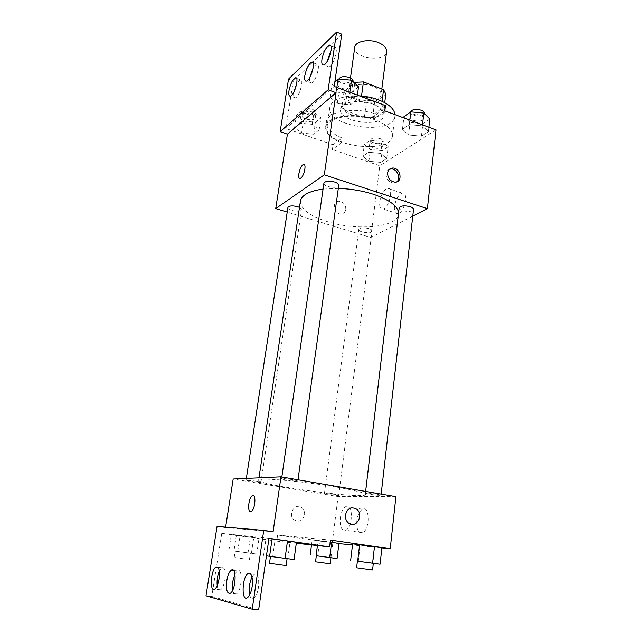 <?xml version="1.0" encoding="UTF-8"?>
<svg xmlns="http://www.w3.org/2000/svg" width="642" height="642" viewBox="0 0 642 642"><rect width="100%" height="100%" fill="white"/><g stroke="black" fill="none" stroke-linecap="round" stroke-linejoin="round"><path stroke-width="0.48" stroke-dasharray="3.21 2.41" d="M354.753 47.339C352.466 58.342 385.746 62.836 386.62 51.649M372.874 86.333C363.059 82.345 349.104 84.784 348.75 90.394C346.568 100.593 380.313 105.152 381.083 94.767C381.276 91.485 378.539 88.676 372.874 86.333M385.818 94.109L374.551 102.768L366.293 103.097L346.656 95.786L344.088 91.381L354.304 82.802M344.088 91.381L342.034 105.954L352.819 97.191L354.745 83.211M361.526 96.019L361.414 96.83L381.677 104.421L382.07 101.308M361.414 96.83L352.819 97.191M342.034 105.954L344.626 110.264L346.656 95.786M381.677 104.421L383.956 108.795L372.673 117.173L364.375 117.462L344.626 110.264M343.743 100.28C353.196 91.268 387.399 99.542 384.63 110.031C383.619 123.521 338.486 117.422 341.311 104.173L343.743 100.28M343.045 105.232L340.613 109.076C337.804 122.197 383.009 128.312 384.004 114.942C384.245 110.745 380.578 107.118 372.986 104.06C360.475 100.2 350.492 100.585 343.045 105.232M372.673 117.173L374.551 102.768M383.956 108.795L384.735 102.656M364.375 117.462L366.293 103.097M359.376 95.859C342.058 95.554 332.195 99.358 329.811 107.27C325.695 127.036 393.297 136.184 394.918 116.074L394.966 114.629M375.891 120.174C355.812 112.382 327.444 116.724 326.938 127.06C322.934 146.055 390.954 155.252 392.471 135.919C392.808 129.925 387.286 124.676 375.891 120.174M384.839 110.865L374.045 118.818C353.156 111.788 326.216 116.619 325.638 126.835C325.293 132.982 330.566 138.311 341.464 142.837L332.371 149.538L333.054 144.779L285.77 128.472L293.298 80.86L288.539 79.094M436.006 129.885L379.783 165.764L332.371 149.538M422.388 125.872L428.391 131.698L421.425 136.184L408.609 134.972L402.47 129.259L409.267 124.636L422.388 125.872L428.391 131.698L421.425 136.184L408.609 134.972L402.47 129.259L409.267 124.636L422.388 125.872L422.5 124.869M380.73 153.398L386.725 158.518L380.738 162.37L368.909 161.214L362.802 156.191L368.636 152.234L380.73 153.398L386.725 158.518L380.738 162.37L368.909 161.214L362.802 156.191L368.636 152.234L380.73 153.398L382.239 141.449L388.193 146.665L382.215 150.637L370.426 149.506L364.359 144.378L370.185 140.293L382.239 141.449M399.172 207.856C398.393 211.282 413.416 212.943 413.536 209.428M323.913 183.203C322.998 186.902 338.511 189.157 338.743 185.361M412.774 216.105L370.747 237.476L287.215 212.101M287.921 207.51C287.086 210.64 301.387 212.903 301.588 209.677L299.485 207.422M368.644 228.576C363.364 227.372 360.082 227.653 358.798 229.427C358.075 232.356 371.919 234.121 372.031 231.112C372.055 230.165 370.924 229.322 368.644 228.576M300.432 201.123C300.544 209.075 309.508 215.921 327.324 221.642C356.575 231.064 397.534 227.485 398.578 214.219L398.602 212.654M338.326 188.403L323.07 189.069M394.493 206.443C394.076 211.627 395.239 214.067 397.984 213.77C404.645 212.542 408.962 190.915 402.125 193.146C398.329 194.959 395.785 199.397 394.493 206.443M370.747 237.476L379.783 165.764M345.837 209.436C345.749 204.509 343.422 201.773 338.848 201.243C331.513 201.355 333.752 214.54 341.03 214.011C343.703 213.762 345.308 212.237 345.837 209.436C345.308 212.237 343.703 213.762 341.038 214.011C333.752 214.54 331.513 201.355 338.848 201.243C343.422 201.773 345.757 204.509 345.845 209.436M379.743 201.668C381.059 194.574 383.579 190.088 387.303 188.218C393.987 185.907 389.59 207.687 383.081 208.995C380.401 209.324 379.294 206.885 379.743 201.668M299.702 178.356L300.865 178.043C303.931 176.125 306.571 164.954 304.059 164.537M389.397 169.303C387.543 170.098 386.452 171.615 386.107 173.862C386.235 179.214 388.715 182.28 393.562 183.066L396.788 181.871M374.045 118.818L374.711 113.698C353.862 106.628 326.955 111.547 326.361 121.86C326.008 128.071 331.264 133.448 342.138 137.998L333.054 144.779M385.497 105.641L374.711 113.698M341.753 34.178L330.197 45.309M329.94 45.558L312.582 62.282M312.365 62.491L296.243 78.019M296.066 78.196L293.298 80.86M341.464 142.837L342.138 137.998M319.138 129.909L313.753 134.226L301.596 133.063L294.566 127.573L299.774 123.128L312.205 124.307L319.138 129.909L313.753 134.226L301.596 133.063L294.566 127.573L299.774 123.128L312.205 124.307L319.138 129.909L320.928 117.775L315.535 122.213L303.433 121.073L296.443 115.472L301.652 110.905L314.034 112.061L320.928 117.775M356.767 99.751L350.46 104.806L337.275 103.587L330.076 97.303L336.183 92.095L349.689 93.331L356.767 99.751L350.46 104.806L337.275 103.587L330.076 97.303L336.183 92.095L349.689 93.331L356.767 99.751L357.393 95.112M334.209 86.429L285.77 128.472M326.995 61.696C326.585 65.54 327.243 67.282 328.961 66.912C333.872 65.717 339.433 45.084 334.265 47.259L331.031 50.517M293.859 92.095L293.803 92.424C293.282 96.356 293.803 98.162 295.384 97.857C299.621 96.79 304.573 77.714 300.095 79.688L296.708 83.701M309.797 77.505C309.3 81.478 309.877 83.299 311.547 82.962C316.105 81.831 321.337 62.017 316.53 64.08L313.232 67.691M336.448 487.101C302.422 481.131 257.185 477.223 258.638 480.12C256.415 484.927 365.691 499.701 365.442 494.557C365.089 492.952 355.427 490.464 336.448 487.101M377.119 494.188L381.051 495.215C379.655 495.528 375.779 495.199 369.415 494.212L365.426 493.176C366.807 492.863 370.699 493.2 377.119 494.188M256.359 481.115L246.079 480.176C245.597 480.802 261.158 482.977 260.965 482.254L256.359 481.115M293.105 479.734C286.677 478.723 282.841 478.394 281.597 478.739C281.076 479.494 298.048 481.821 297.848 480.97L293.105 479.734M334.875 494.332L324.451 493.385C324.009 493.963 338.968 495.961 338.767 495.295L334.875 494.332M395.921 496.659L338.077 496.587L233.19 479.02M217.076 526.408L225.543 527.62L225.623 527.138M225.543 527.62L273.099 531.769M319.62 541.086L338.944 543.461L312.181 539.89L319.62 541.086L317.694 555.948L316.329 555.763M318.079 540.468L330.213 542.081L318.079 540.468L317.421 545.564M374.671 547.024L360.218 545.098L374.671 547.024L372.817 563.267L357.385 561.172M352.635 543.838L360.218 545.098L352.635 543.838M338.92 543.605L277.625 535.099L330.461 540.082M381.902 547.907L352.498 544.962M356.856 520.694C356.382 529.433 358.276 533.454 362.545 532.772C370.089 529.835 369.969 505.23 362.545 509.242C359.64 510.928 357.746 514.74 356.856 520.694M332.235 542.939L338.077 496.587M304.589 514.844C304.886 511.867 303.979 509.491 301.884 507.71C295.304 502.1 287.231 514.595 294.116 519.868C299.204 522.548 302.703 520.879 304.589 514.844C302.703 520.879 299.212 522.548 294.116 519.868C287.239 514.595 295.304 502.1 301.884 507.71C303.987 509.491 304.886 511.867 304.597 514.844M277.625 535.099L276.766 541.126L221.755 533.398L216.474 566.766M216.426 567.087L211.788 596.426L205.994 595.784M345.444 514.94C345.147 518.198 346.102 520.847 348.317 522.869L348.317 522.869M340.3 518.094C341.223 512.099 343.109 508.247 345.958 506.538C353.228 502.453 353.132 527.242 345.749 530.236C341.584 530.95 339.762 526.905 340.3 518.094M250.444 511.65L251.351 511.433C254.85 509.716 256.439 495.608 253.165 495.56M211.788 596.426L258.646 609.9M276.766 541.126L296.299 543.26M268.942 538.574L296.427 542.346L268.942 538.574M236.392 535.163L259.015 538.341L231.345 534.634L236.392 535.163L233.953 551.013L256.704 554.038L233.953 551.013M221.755 533.398L268.974 538.317M232.709 590.11C233.431 593.625 234.699 594.885 236.505 593.898C242.235 590.64 242.941 566.581 237.267 570.899L234.956 573.948M217.197 585.656C217.766 589.34 218.922 590.72 220.655 589.813C222.589 588.281 224.018 584.878 224.941 579.614C225.815 570.987 224.74 567.022 221.723 567.745L219.291 571.163M249.666 594.909C250.549 598.28 251.937 599.427 253.815 598.36C256.006 596.619 257.562 592.951 258.485 587.358C259.296 577.712 257.875 573.378 254.224 574.357L252.041 577.038M357.393 561.156L372.817 563.267M358.308 561.301L360.218 545.098M356.607 567.769L372.561 569.936M330.903 557.737L317.694 555.948M316.329 555.747L330.903 557.713M311.522 544.914L312.181 539.89M330.959 557.746L332.837 542.851M315.543 561.806L330.14 563.78M294.076 559.543L266.446 555.836M282.167 557.97L270.483 556.349L282.167 557.97M272.706 556.574L275.113 539.657M263.557 555.402L266.045 538.269M287.752 558.612L290.096 541.663M269.496 563.267L286.147 565.514M245.605 552.569L235.189 551.125L245.605 552.569M237.7 551.398L240.068 535.942M228.921 550.266L231.345 534.634M248.029 552.923L250.404 537.041M256.704 554.038L259.015 538.341M251.423 553.26L253.726 537.779M244.65 558.925L234.218 557.433L244.65 558.925M429.803 119.027L422.845 123.649L410.086 122.453L403.987 116.619M420.63 115.263C414.989 113.811 411.418 114.412 409.909 117.069C409.05 121.274 423.656 122.782 423.872 118.513C423.929 117.245 422.853 116.162 420.63 115.263M408.609 134.972L410.086 122.453M402.47 129.259L403.826 117.927M409.267 124.636L409.797 120.142M428.391 131.698L428.888 127.236M421.425 136.184L422.845 123.649M410.503 112.045C409.636 116.282 424.226 117.791 424.442 113.474M379.478 143.326C374.358 142.034 371.14 142.484 369.824 144.691C369.03 148.294 382.504 149.979 382.704 146.304C382.76 145.156 381.685 144.161 379.478 143.326M368.909 161.214L370.426 149.506M362.802 156.191L364.359 144.378M368.636 152.234L370.185 140.293M386.725 158.518L388.193 146.665M380.738 162.37L382.215 150.637M380.08 138.592C374.968 137.292 371.75 137.757 370.442 139.988C369.632 143.623 383.089 145.309 383.298 141.593C383.354 140.438 382.279 139.434 380.08 138.592M358.541 86.75L352.233 91.95L339.104 90.747L331.954 84.335L334.883 81.775M348.614 82.666C343.021 81.141 339.498 81.735 338.053 84.447C337.026 89.005 352.049 91.228 352.41 86.574C352.506 85.049 351.238 83.741 348.614 82.666M337.275 103.587L339.104 90.747M330.076 97.303L331.954 84.335M336.183 92.095L336.849 87.416M349.689 93.331L349.834 92.287M350.46 104.806L352.233 91.95M338.84 79.054L338.791 79.287C337.764 83.885 352.763 86.108 353.124 81.414M311.555 114.164C306.475 112.815 303.297 113.265 302.045 115.504C301.106 119.372 314.981 121.659 315.302 117.687C315.374 116.33 314.123 115.159 311.555 114.164M301.596 133.063L303.433 121.073M294.566 127.573L296.443 115.472M299.774 123.128L301.652 110.905M312.205 124.307L314.034 112.061M313.753 134.226L315.535 122.213M312.285 109.317C307.213 107.96 304.043 108.418 302.783 110.681C301.844 114.589 315.687 116.876 316.016 112.872C316.097 111.499 314.853 110.32 312.285 109.317M350.476 77.987L348.75 90.394M381.829 88.957L381.083 94.767M384.004 114.942L384.63 110.031M340.613 109.076L341.311 104.173M392.471 135.919L394.918 116.074M326.938 127.06L329.811 107.27M402.125 193.146L387.303 188.218M397.984 213.77L383.081 208.995M395.079 182.176L393.562 183.066M325.638 126.835L326.361 121.86M316.53 64.08L312.967 62.715M311.547 82.962L306.555 81.109M300.095 79.688L296.532 78.364M295.384 97.857L290.529 96.099M334.265 47.259L330.694 45.855M328.961 66.912L323.825 64.946M365.442 494.557L398.578 214.219M258.638 480.12L258.975 477.841M365.635 491.435L365.426 493.176M381.179 494.115L381.051 495.215M260.965 482.254L301.588 209.677M246.079 480.176L246.343 478.418M297.848 480.97L298.008 479.775M281.597 478.739L281.846 476.982M338.767 495.295L372.031 231.112M324.451 493.385L358.798 229.427M362.545 509.242L345.958 506.538M362.545 532.772L345.749 530.236M254.224 574.357L250.653 573.916M253.815 598.36L247.491 597.654M221.723 567.745L217.959 567.279M220.655 589.813L214.781 589.147M237.267 570.899L233.584 570.449M236.505 593.898L230.406 593.216M249.457 559.487L250.396 553.179M234.218 557.433L235.189 551.125M423.872 118.513L424.418 113.65M409.909 117.069L410.503 112.061M382.704 146.304L383.298 141.593M369.824 144.691L370.442 139.988M352.41 86.574L353.092 81.67M338.053 84.447L338.791 79.287M315.302 117.687L316.016 112.872M302.045 115.504L302.783 110.681"/><path stroke-width="0.96" d="M381.829 88.957L386.62 51.649C386.853 48.118 384.181 45.125 378.62 42.677C368.973 38.504 355.17 41.305 354.753 47.339L350.476 77.987M354.304 82.802L354.865 82.328L363.428 81.919L383.571 89.623L385.818 94.109L384.735 102.656M354.745 83.211L354.865 82.328M382.07 101.308L383.571 89.623M361.526 96.019L363.428 81.919M394.966 114.629C394.292 108.883 388.811 103.94 378.515 99.815C372.569 97.608 366.189 96.284 359.376 95.859M287.215 212.101L275.715 208.61L324.298 174.833L336.071 92.737L328.15 89.792L336.585 32.1L341.753 34.178L334.209 86.429L385.497 105.641L384.839 110.865L436.006 129.885L427.395 208.674L412.774 216.105M387.599 172.947C388.129 169.953 389.774 168.316 392.535 168.035C400.544 167.361 403.264 182.408 395.079 182.176C390.216 181.381 387.728 178.307 387.599 172.947M324.298 174.833L427.395 208.674M381.179 494.115L413.536 209.428C413.568 208.385 412.437 207.462 410.134 206.668C404.308 205.312 400.656 205.705 399.172 207.856L365.635 491.435M298.008 479.775L338.743 185.361C338.791 184.118 337.451 183.01 334.715 182.055C328.921 180.643 325.317 181.028 323.913 183.203L281.846 476.982M299.485 207.422L297.639 206.7C292.375 205.456 289.141 205.721 287.921 207.51L246.343 478.418M398.602 212.654C397.534 205.873 389.196 199.766 373.596 194.341C362.481 190.786 350.725 188.804 338.326 188.403M323.07 189.069C309.259 191.059 301.724 195.024 300.456 200.954L300.432 201.123M300.865 178.043L300.408 178.307C296.692 180.073 299.798 165.692 303.361 164.577C306.78 162.883 304.396 175.796 300.865 178.043M275.715 208.61L287.431 134.146L336.071 92.737M336.585 32.1L288.539 79.094L280.145 131.65L287.431 134.146M304.059 164.537L303.361 164.585C300.271 165.492 296.981 177.85 299.702 178.356M396.788 181.871C401.402 178.332 396.973 168.381 391.034 168.958L389.397 169.303M328.15 89.792L280.145 131.65M321.947 59.369C321.433 63.454 322.059 65.315 323.825 64.946C328.68 63.719 334.249 43.03 329.129 45.237C325.871 47.412 323.48 52.122 321.947 59.369M288.996 90.674C288.459 94.607 288.972 96.412 290.529 96.099C294.726 95.008 299.686 75.892 295.256 77.891C292.495 79.801 290.409 84.062 288.996 90.674M304.854 75.604C304.332 79.608 304.902 81.446 306.555 81.109C311.065 79.953 316.305 60.083 311.555 62.178C308.553 64.216 306.322 68.686 304.854 75.604M331.031 50.517L326.995 61.696M296.708 83.701L293.859 92.095M313.232 67.691L309.797 77.505M225.623 527.138L233.19 479.02L280.979 476.837L395.921 496.659L390.224 548.733L381.902 547.907M250.565 511.666C247.138 511.907 248.703 497.494 252.258 495.768C256.335 492.928 255.42 509.331 251.351 511.433L250.565 511.666M390.224 548.733L330.461 540.082L329.603 546.888L268.974 538.317L258.646 609.9L252.218 609.218L263.734 530.412L273.099 531.769L280.979 476.837M345.444 514.94C347.402 508.271 351.142 506.345 356.647 509.17C364.552 514.932 355.756 529.586 348.325 522.869C346.11 520.847 345.147 518.198 345.444 514.94C347.402 508.271 351.134 506.345 356.647 509.17L356.647 509.17C364.552 514.932 355.756 529.586 348.317 522.869M331.625 542.273L338.944 543.461L331.625 542.273L329.699 557.529L337.066 558.548L330.903 557.737M338.944 543.461L337.066 558.548M374.487 546.502L352.635 543.838L381.918 547.746L374.487 546.502L372.593 563.186L380.08 564.222L357.393 561.156L356.607 567.769L368.476 569.414L372.561 569.936L373.315 563.307M381.918 547.746L380.08 564.222M352.498 544.962L338.92 543.605M252.218 609.218L205.994 595.784L217.076 526.408L263.734 530.412M253.165 495.56L252.266 495.776C248.783 497.454 247.146 511.53 250.444 511.65M226.787 580.713C225.872 589.846 227.075 594.01 230.406 593.216C236.079 589.942 236.874 565.819 231.256 570.16C229.218 571.781 227.725 575.304 226.787 580.713M219.05 578.915C219.941 570.265 218.898 566.3 215.913 567.022C210.728 569.823 209.452 593.048 214.781 589.147C216.691 587.607 218.12 584.196 219.05 578.915M252.154 586.619C252.988 576.949 251.6 572.608 247.989 573.587C241.898 577.014 241.256 602.308 247.491 597.654C249.658 595.904 251.215 592.229 252.154 586.619M296.299 543.26L329.603 546.888M272.088 538.903L287.496 540.965L272.088 538.903L269.592 556.301L294.076 559.543L296.427 542.346L287.496 540.965L296.427 542.346M234.956 573.948L232.781 581.427L232.709 590.11M219.291 571.163C217.429 575.834 216.731 580.665 217.197 585.656M252.041 577.038C249.417 582.751 248.631 588.706 249.666 594.909M357.385 561.172L372.593 563.186M350.66 560.249L352.635 543.838M357.682 561.172L359.648 544.528M316.329 555.763L329.699 557.529M326.89 557.16L316.329 555.747L315.543 561.806L330.14 563.78L330.903 557.713L326.89 557.16M310.198 554.921L311.522 544.914M316.097 555.699L317.421 545.564M266.446 555.836L269.592 556.301M285.072 558.396L287.496 540.965M287.094 558.66L286.147 565.514L281.196 564.944L269.496 563.267L270.475 556.421M403.826 117.927L403.987 116.619L410.776 111.86L423.84 113.072L429.803 119.027L428.888 127.236M409.797 120.142L410.776 111.86M422.5 124.869L423.84 113.072M424.418 113.65L424.442 113.474C424.506 112.19 423.423 111.098 421.208 110.199C415.583 108.739 412.012 109.349 410.503 112.045L410.503 112.061M334.883 81.775L338.061 78.982L351.519 80.202L358.541 86.75L357.393 95.112M336.849 87.416L338.061 78.982M349.834 92.287L351.519 80.202M353.092 81.67L353.124 81.414C353.22 79.873 351.96 78.557 349.336 77.473C344.008 75.973 340.509 76.494 338.84 79.054M392.535 168.035L391.034 168.958M312.967 62.715L311.555 62.178M296.532 78.364L295.256 77.891M330.694 45.855L329.129 45.237M258.975 477.841L300.456 200.954M250.653 573.916L247.989 573.587M217.959 567.279L215.913 567.022M233.584 570.449L231.256 570.16"/></g></svg>
